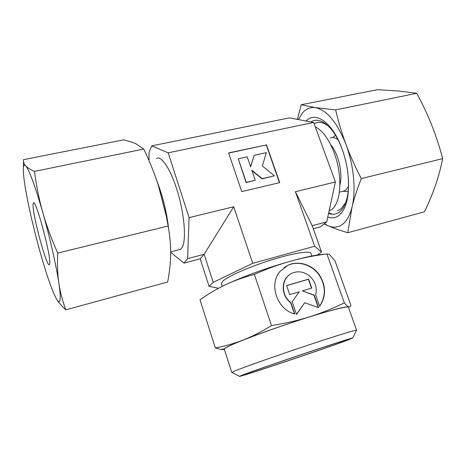 <?xml version="1.0" encoding="UTF-8"?>
<svg xmlns="http://www.w3.org/2000/svg" width="466" height="466" viewBox="0 0 466 466"><rect width="100%" height="100%" fill="white"/><g stroke="black" fill="none" stroke-linecap="round" stroke-linejoin="round"><path stroke-width="0.7" d="M329.089 210.993L332.072 209.298C339.126 203.683 341.939 185.748 338.083 166.647C334.273 147.547 324.412 130.754 315.331 126.985M156.593 158.388C161.842 155.271 171.838 171.208 178.408 194.695C185.031 218.129 186.284 242.367 181.717 248.128L180.4 249.368L178.682 249.811M222.27 286.322L221.391 283.631L222.859 281.068C228.025 276.245 249.403 266.826 271.241 259.987C293.102 253.12 310.123 250.452 310.88 253.341L311.818 256.003M342.277 191.421L344.124 190.961L345.923 189.848L348.504 186.482M232.091 372.509L234.136 371.245C241.551 368.064 271.084 357.562 301.467 347.374C331.874 337.168 355.22 329.928 356.49 330.178L356.362 330.441M231.771 372.468L224.309 349.185C224.204 348.871 224.927 348.277 226.476 347.409C233.676 343.285 263.878 331.798 294.611 321.691C325.367 311.562 348.242 305.539 348.382 307.193L356.595 330.219M347.624 340.145C324.581 348.772 235.522 378.619 239.512 376.312L241.738 375.363C248.751 372.608 275.517 363.264 302.883 354.055C330.272 344.834 351.469 338.031 352.779 337.978L347.624 340.145M245.763 374.029C252.671 371.32 279.617 361.936 305.801 353.152C332.025 344.351 350.362 338.532 348.719 339.458L344.019 341.339C323.87 348.894 246.112 375.019 243.636 375.025L245.763 374.029M225.381 284.813C241.668 277.078 268.375 267.362 290.388 261.228C278.872 264.461 266.861 268.847 254.36 274.404C243.636 277.282 233.979 280.748 225.381 284.813C216.76 288.903 208.302 293.906 200.007 299.819L215.327 347.939L220.249 349.284L224.461 349.663M224.455 349.64L223.808 349.092L225.905 347.589C228.94 345.894 234.759 343.343 243.369 339.935C234.404 343.442 225.055 346.11 215.327 347.939M294.78 314.032C276.944 309.523 268.486 284.208 280.159 271.276L288.093 265.166C298.217 260.511 311.37 264.344 318.692 273.915C326.159 285.035 326.48 295.846 319.653 306.343L315.68 294.961C317.358 287.242 315.086 280.73 308.859 275.429C303.622 271.666 298.188 270.851 292.561 272.983C281.406 277.089 280.206 294.978 290.825 302.475L294.78 314.032M292.159 301.776L299.236 291.792L289.712 294.634L286.613 285.571L308.626 279.128L311.742 288.07L302.347 290.866L314.195 295.112L318.569 307.642L304.729 302.725L296.504 314.474L292.159 301.776M296.463 314.346L304.729 302.725M318.249 307.531L313.968 295.246L302.347 290.866M311.492 288.139L308.399 279.274L286.637 285.646M294.489 313.944L290.609 302.603C281.126 295.834 280.759 280.229 289.747 274.556M319.606 306.214C326.264 295.689 325.845 284.93 318.36 273.932C311.026 264.455 297.949 260.692 287.883 265.317L283.98 267.612M250.638 166.869L247.196 156.838L238.254 158.801L246.293 182.357L255.246 180.272L251.774 170.172L262.224 178.653L274.433 175.81L262.364 166.001L266.342 152.638L254.156 155.312L250.638 166.869M250.586 166.706L254.156 155.312M274.433 175.81L262.038 178.868L251.949 170.678M255.246 180.272L246.118 182.573L238.254 158.801M279.478 182.672L266.29 144.984L228.66 153.087M266.47 144.745L279.722 182.614L241.72 191.613L228.596 152.9L266.29 144.984M149.073 159.972L148.963 152.691L151.689 145.893L289.398 117.869L313.682 122.459L335.409 181.961L295.392 191.718L314.667 246.258L321.546 252.036L317.282 255.03M313.682 122.459L168.174 152.819L189.074 217.634L187.606 258.642L183.994 263.127L170.661 252.322M218.49 288.285L209.042 286.322L200.188 258.816L204.137 254.267L233.728 206.747L189.074 217.634M233.728 206.747L252.712 263.348L314.667 246.258M344.327 302.883C332.771 308.527 321.196 313.175 309.605 316.828C298.024 320.457 285.32 323.369 271.497 325.571C261.671 331.635 252.298 336.423 243.369 339.935C260.273 333.248 287.499 323.736 309.605 316.828C332.945 309.61 345.988 306.273 348.719 306.809C347.7 306.471 346.232 305.166 344.327 302.883L326.911 253.953L329.328 254.378L335.066 261.047L350.904 305.358C350.467 306.645 349.739 307.129 348.719 306.809L348.545 307.642M324.802 254.232C317.701 254.518 306.232 256.848 290.388 261.228C301.939 258.013 314.113 255.589 326.911 253.953M254.36 274.404L271.497 325.571M337.996 139.695C335.229 137.662 332.648 137.091 330.26 137.988M339.877 185.054C343.075 173.882 338.52 153.57 330.819 144.85M168.692 229.33C166.886 212.653 162.937 196.489 156.838 180.825M295.392 191.718L312.203 225.701L321.546 252.036M187.606 258.642L204.137 254.267L213.224 282.373L252.712 263.348M209.042 286.322L213.224 282.373M200.188 258.816L183.994 263.127M335.409 181.961L326.724 221.863L320.474 226.802L313.274 228.719M326.724 221.863L312.203 225.701M151.689 145.893L168.174 152.819M335.572 135.39L332.98 137.254M337.291 210.818L340.978 208.896L345.685 202.628M328.483 126.257L328.134 125.977C323.654 122.587 319.519 121.597 315.727 123.001L314.154 123.758M328.571 213.37C332.608 214.925 336.283 214.442 339.598 211.913C342.359 209.723 344.543 206.176 346.151 201.271C348.154 194.939 348.9 187.256 348.387 178.216M327.779 217.028C331.897 218.507 335.654 217.966 339.056 215.403C347.199 208.156 350.077 193.6 347.7 171.727C346.448 162.791 344.217 154.263 341.001 146.138L341.432 147.233C337.029 136.468 331.862 128.727 325.932 124.014C320.323 119.832 315.313 119.133 310.898 121.935M341.001 146.138C331.419 121.55 315.01 111.054 306.121 121.032M416.785 93.293C422.633 104.18 427.625 114.811 431.755 125.185C435.873 135.554 439.52 146.697 442.7 158.621L361.255 178.606C355.156 166.781 350.065 155.394 345.988 144.443C341.922 133.474 338.479 121.946 335.648 109.865L416.785 93.293L398.337 90.998L377.378 89.688L301.24 104.739L297.36 119.372M335.648 109.865L315.447 107.646C310.187 106.964 305.731 108.91 302.073 113.483L298.444 119.576M324.109 223.93L328.058 225.742C333.248 227.99 338.013 227.571 342.347 224.478C346.669 221.251 349.884 215.496 352.005 207.213C354.113 198.621 357.195 189.085 361.255 178.606M324.377 223.721L328.058 225.742C333.382 228.06 339.953 230.396 347.77 232.744L352.005 207.213C356.175 190.949 353.875 165.348 345.988 144.443C337.099 122.296 326.916 110.028 315.447 107.646L301.24 104.739M442.7 158.621C440.725 168.15 438.285 177.121 435.378 185.538C432.454 193.99 428.831 202.727 424.52 211.762L347.77 232.744M33.051 204.574L33.354 203.025C35.439 197.508 51.371 256.55 49.716 263.756L49.466 264.589C47.159 269.033 32.381 214.855 33.051 204.574M57.732 253.09C51.47 239.058 46.489 225.527 42.79 212.508C49.879 237.398 56.427 266.43 58.891 283.41C60.149 292.06 60.51 297.652 59.968 300.174C59.497 302.201 58.5 302.055 56.98 299.737L56.101 298.269C51.726 289.77 46.384 274.328 40.076 251.931C33.826 229.412 29.026 208.739 25.682 189.907C24.302 181.891 23.516 175.635 23.329 171.139L23.3 169.944C23.259 165.535 24.051 164.172 25.671 165.849C23.999 163.962 23.259 161.906 23.457 159.669L123.426 139.905C128.412 141.006 132.56 142.276 135.862 143.714L143.808 149.056C149.685 161.452 154.531 173.562 158.353 185.386L166.304 216.218L168.133 225.998C169.927 236.041 170.766 245.495 170.649 254.36C170.515 263.261 169.519 272.47 167.661 281.994L65.863 309.832C62.584 301.24 60.26 292.432 58.891 283.41C57.551 274.416 57.167 264.309 57.732 253.09L168.133 225.998M56.252 298.537L57.091 299.935C59.1 303.11 62.019 306.407 65.863 309.832M23.451 160.764L23.516 166.659M34.484 171.389C30.296 169.566 27.36 167.713 25.671 165.849C29.422 170.498 35.131 186.05 42.79 212.508C39.115 199.465 36.342 185.759 34.484 171.389L143.808 149.056M158.51 185.882L166.152 215.187L168.226 226.534M329.113 210.894L329.771 210.725M328.681 212.863L332.677 214.255M170.655 251.89L180.4 249.368M339.399 192.143L344.124 190.961M342.691 191.375L348.16 191.322M239.512 376.312L231.829 372.375M223.808 349.092L220.249 349.284M352.779 337.978L356.49 330.178M315.727 123.001L318.645 122.389M328.134 125.977L325.932 124.014M33.762 202.931L33.354 203.025M23.382 167.603L23.457 162.949M166.152 215.187L166.304 216.218"/></g></svg>
